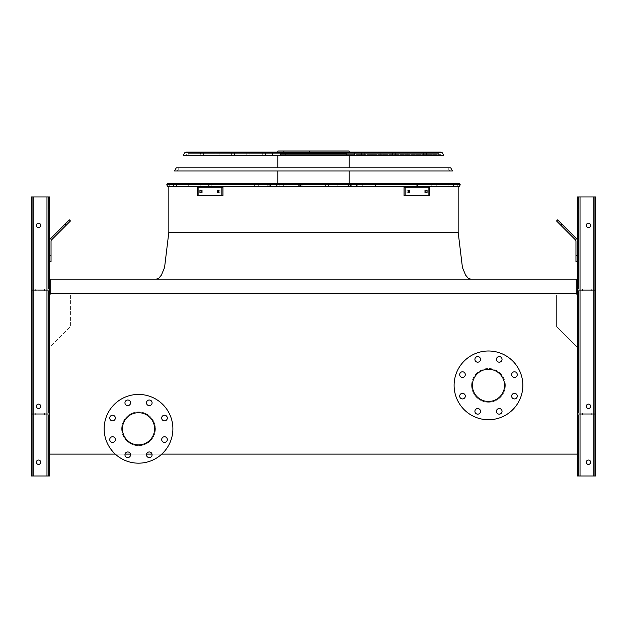 <?xml version="1.0" encoding="UTF-8"?>
<svg xmlns="http://www.w3.org/2000/svg" width="627" height="627" viewBox="0 0 627 627"><rect width="100%" height="100%" fill="white"/><g stroke="black" fill="none" stroke-linecap="round" stroke-linejoin="round"><path stroke-width="0.47" stroke-dasharray="3.13 2.35" d="M50.724 293.193L50.724 294.902L70.404 294.902L70.404 326.667L49.47 347.601L49.47 454.105L577.53 454.105L577.53 293.193L577.53 454.105L49.47 454.105L49.47 293.193L577.53 293.193L577.53 454.105L49.47 454.105L49.47 293.193L577.53 293.193L49.47 293.193L49.47 454.105L577.53 454.105L577.53 347.601L556.596 326.667L556.596 294.902L576.276 294.902L576.276 293.193M313.5 279.133L156.335 279.133L313.5 279.133M313.5 186.642L459.16 186.642L313.5 186.642M49.47 347.601L49.47 454.105L577.53 454.105L577.53 347.601L556.596 326.667L556.596 294.902L576.276 294.902L576.276 279.133L50.724 279.133L50.724 294.902L70.404 294.902L70.404 326.667L49.47 347.601M138.52 411.923A16.874 16.874 0 0 1 153.137 437.231A16.874 16.874 0 0 1 123.911 437.231A16.874 16.874 0 0 1 138.52 411.923A16.874 16.874 0 0 1 153.137 437.231A16.874 16.874 0 0 1 123.911 437.231A16.874 16.874 0 0 1 138.52 411.923M115.266 454.105L125.032 454.105M130.494 454.105L146.553 454.105M152.016 454.105L161.782 454.105M505.346 385.362A16.874 16.874 0 0 0 488.48 368.496A16.874 16.874 0 0 0 471.606 385.362A16.874 16.874 0 0 0 488.48 402.236A16.874 16.874 0 0 0 505.346 385.362M471.606 385.362A16.874 16.874 0 0 1 496.913 370.753A16.874 16.874 0 0 1 496.913 399.979A16.874 16.874 0 0 1 471.606 385.362M472.382 385.362A16.09 16.09 0 0 1 488.48 369.272A16.09 16.09 0 0 1 504.57 385.362A16.09 16.09 0 0 1 488.48 401.46A16.09 16.09 0 0 1 472.382 385.362M454.105 385.362A34.367 34.367 0 0 1 505.66 355.603A34.367 34.367 0 0 1 505.66 415.129A34.367 34.367 0 0 1 454.105 385.362M459.685 374.601A2.814 2.814 0 0 1 462.499 371.795A2.814 2.814 0 0 1 465.305 374.601A2.814 2.814 0 0 1 462.499 377.415A2.814 2.814 0 0 1 459.685 374.601M459.685 396.131A2.814 2.814 0 0 1 462.499 393.317A2.814 2.814 0 0 1 465.305 396.131A2.814 2.814 0 0 1 462.499 398.937A2.814 2.814 0 0 1 459.685 396.131M474.905 411.343A2.814 2.814 0 0 1 477.711 408.538A2.814 2.814 0 0 1 480.525 411.343A2.814 2.814 0 0 1 477.711 414.157A2.814 2.814 0 0 1 474.905 411.343M496.427 411.343A2.814 2.814 0 0 1 499.241 408.538A2.814 2.814 0 0 1 502.047 411.343A2.814 2.814 0 0 1 499.241 414.157A2.814 2.814 0 0 1 496.427 411.343M511.648 396.131A2.814 2.814 0 0 1 514.453 393.317A2.814 2.814 0 0 1 517.267 396.131A2.814 2.814 0 0 1 514.453 398.937A2.814 2.814 0 0 1 511.648 396.131M511.648 374.601A2.814 2.814 0 0 1 514.453 371.795A2.814 2.814 0 0 1 517.267 374.601A2.814 2.814 0 0 1 514.453 377.415A2.814 2.814 0 0 1 511.648 374.601M496.427 359.389A2.814 2.814 0 0 1 499.241 356.575A2.814 2.814 0 0 1 502.047 359.389A2.814 2.814 0 0 1 499.241 362.194A2.814 2.814 0 0 1 496.427 359.389M474.905 359.389A2.814 2.814 0 0 1 477.711 356.575A2.814 2.814 0 0 1 480.525 359.389A2.814 2.814 0 0 1 477.711 362.194A2.814 2.814 0 0 1 474.905 359.389M138.52 412.707A16.09 16.09 0 0 1 152.463 436.847A16.09 16.09 0 0 1 124.585 436.847A16.09 16.09 0 0 1 138.52 412.707M138.52 394.43A34.367 34.367 0 0 1 168.287 445.985A34.367 34.367 0 0 1 108.761 445.985A34.367 34.367 0 0 1 138.52 394.43M112.546 420.85A2.814 2.814 0 0 0 115.352 418.037A2.814 2.814 0 0 0 112.546 415.223A2.814 2.814 0 0 0 109.733 418.037A2.814 2.814 0 0 0 112.546 420.85M112.546 442.372A2.814 2.814 0 0 0 115.352 439.558A2.814 2.814 0 0 0 112.546 436.745A2.814 2.814 0 0 0 109.733 439.558A2.814 2.814 0 0 0 112.546 442.372M127.759 457.592A2.814 2.814 0 0 0 130.573 454.779A2.814 2.814 0 0 0 127.759 451.965A2.814 2.814 0 0 0 124.953 454.779A2.814 2.814 0 0 0 127.759 457.592M149.289 457.592A2.814 2.814 0 0 0 152.095 454.779A2.814 2.814 0 0 0 149.289 451.965A2.814 2.814 0 0 0 146.475 454.779A2.814 2.814 0 0 0 149.289 457.592M164.501 442.372A2.814 2.814 0 0 0 167.315 439.558A2.814 2.814 0 0 0 164.501 436.745A2.814 2.814 0 0 0 161.695 439.558A2.814 2.814 0 0 0 164.501 442.372M164.501 420.85A2.814 2.814 0 0 0 167.315 418.037A2.814 2.814 0 0 0 164.501 415.223A2.814 2.814 0 0 0 161.695 418.037A2.814 2.814 0 0 0 164.501 420.85M149.289 405.63A2.814 2.814 0 0 0 152.095 402.816A2.814 2.814 0 0 0 149.289 400.002A2.814 2.814 0 0 0 146.475 402.816A2.814 2.814 0 0 0 149.289 405.63M127.759 405.63A2.814 2.814 0 0 0 130.573 402.816A2.814 2.814 0 0 0 127.759 400.002A2.814 2.814 0 0 0 124.953 402.816A2.814 2.814 0 0 0 127.759 405.63M49.47 206.33L49.47 203.203L49.47 206.33M33.85 475.979L49.47 475.979L49.47 196.956L49.47 475.979L49.47 196.956L49.47 475.979L46.97 475.979L49.47 475.979L49.47 196.956L31.35 196.956L49.47 196.956L31.35 196.956L32.291 196.956L31.35 196.956L31.35 475.979L31.35 196.956L31.35 475.979L32.291 475.979L32.291 414.737L48.538 414.737L32.291 414.737L32.291 290.693L48.538 290.693L32.291 290.693L32.291 196.956L48.538 196.956L32.291 196.956L32.291 290.693L48.538 290.693L32.291 290.693L32.291 289.125L48.538 289.125L48.538 196.956L46.97 196.956L49.47 196.956L33.85 196.956L48.538 196.956L48.538 289.125L32.291 289.125L32.291 196.956L32.291 290.693L48.538 290.693L32.291 290.693L32.291 289.125L48.538 289.125L48.538 196.956L48.538 289.125L32.291 289.125L32.291 413.177L48.538 413.177L48.538 290.693L48.538 413.177L32.291 413.177L32.291 290.693L32.291 413.177L32.291 290.693L32.291 413.177L48.538 413.177L48.538 290.693L48.538 413.177L32.291 413.177L32.291 290.693L32.291 413.177L32.291 290.693L32.291 413.177L48.538 413.177L48.538 290.693L48.538 413.177L32.291 413.177L32.291 290.693L32.291 414.737L48.538 414.737L32.291 414.737L32.291 413.177L32.291 414.737L48.538 414.737L32.291 414.737L32.291 413.177L32.291 475.979L33.85 475.979L32.291 475.979L32.291 414.737L32.291 475.979L31.35 475.979L31.35 196.956L31.35 475.979L46.97 475.979L31.35 475.979L31.35 196.956L31.35 475.979L32.291 475.979L32.291 414.737L32.291 475.979L33.85 475.979L32.291 475.979L32.291 414.737L32.291 475.979L31.35 475.979L31.35 196.956L31.35 475.979L48.538 475.979L48.538 414.737L48.538 475.979L31.35 475.979L31.35 196.956L31.35 475.979L32.291 475.979L32.291 414.737L32.291 475.979L46.97 475.979L32.291 475.979L32.291 414.737L32.291 475.979L31.35 475.979L48.538 475.979L48.538 414.737L48.538 475.979L33.85 475.979L49.47 475.979L33.85 475.979L33.85 196.956L33.85 289.125L48.538 289.125L48.538 196.956L48.538 289.125L32.291 289.125L33.85 289.125L33.85 196.956L33.85 475.979L33.85 196.956M49.47 454.105L49.47 293.193M49.47 462.851L49.47 465.979L49.47 462.851M49.47 261.631L51.038 261.631L51.038 255.385L51.038 261.631L49.47 261.631L49.47 255.385L49.47 261.631L51.038 261.631L51.038 241.05A1.56 1.56 0 0 1 51.492 239.953L70.459 220.978L69.354 219.873L50.387 238.848A3.127 3.127 0 0 0 49.47 241.05L49.47 261.631L49.47 255.385L51.038 255.385L49.47 255.385L49.47 261.631L51.038 261.631L49.47 261.631L49.47 255.385L51.038 255.385L51.038 241.05A1.56 1.56 0 0 1 51.492 239.953L70.459 220.978L66.047 225.399L64.942 224.294L66.047 225.399L70.459 220.978L69.354 219.873L70.459 220.978L66.047 225.399L64.942 224.294L50.387 238.848A3.127 3.127 0 0 0 49.47 241.05L49.47 255.385L49.47 241.05L49.47 255.385L51.038 255.385L51.038 241.05A1.56 1.56 0 0 1 51.492 239.953L66.047 225.399L64.942 224.294L58.53 230.705L64.714 224.513L58.53 230.705L64.714 224.513L65.819 225.618L59.636 231.81L65.819 225.618L59.636 231.81L65.819 225.618L59.636 231.81L65.819 225.618L64.714 224.513L58.53 230.705L64.714 224.513L58.53 230.705L59.636 231.81M48.538 462.851L48.538 465.979L48.538 462.851M48.538 206.33L48.538 203.203L48.538 206.33M36.35 406.304A2.187 2.187 0 0 1 39.626 404.407A2.187 2.187 0 0 1 39.626 408.193A2.187 2.187 0 0 1 36.35 406.304A2.187 2.187 0 0 0 38.537 408.49A2.187 2.187 0 0 0 40.724 406.304A2.187 2.187 0 0 0 37.44 404.407A2.187 2.187 0 0 0 37.44 408.193A2.187 2.187 0 0 0 40.724 406.304A2.187 2.187 0 0 0 38.537 404.109A2.187 2.187 0 0 0 36.35 406.304A2.187 2.187 0 0 1 39.626 404.407A2.187 2.187 0 0 1 39.626 408.193A2.187 2.187 0 0 1 36.35 406.304A2.187 2.187 0 0 0 38.537 408.49A2.187 2.187 0 0 0 40.724 406.304A2.187 2.187 0 0 0 37.44 404.407A2.187 2.187 0 0 0 37.44 408.193A2.187 2.187 0 0 0 40.724 406.304A2.187 2.187 0 0 0 38.537 404.109A2.187 2.187 0 0 0 36.35 406.304A2.187 2.187 0 0 0 39.626 408.193A2.187 2.187 0 0 0 39.626 404.407A2.187 2.187 0 0 0 36.35 406.304A2.187 2.187 0 0 1 39.626 404.407A2.187 2.187 0 0 1 39.626 408.193A2.187 2.187 0 0 1 36.35 406.304A2.187 2.187 0 0 0 38.537 408.49A2.187 2.187 0 0 0 40.724 406.304A2.187 2.187 0 0 0 37.44 404.407A2.187 2.187 0 0 0 37.44 408.193A2.187 2.187 0 0 0 40.724 406.304A2.187 2.187 0 0 0 38.537 404.109A2.187 2.187 0 0 0 36.35 406.304A2.187 2.187 0 0 0 39.626 408.193A2.187 2.187 0 0 0 39.626 404.407A2.187 2.187 0 0 0 36.35 406.304M36.35 462.232A2.187 2.187 0 0 1 39.626 460.336A2.187 2.187 0 0 1 39.626 464.121A2.187 2.187 0 0 1 36.35 462.232A2.187 2.187 0 0 0 38.537 464.419A2.187 2.187 0 0 0 40.724 462.232A2.187 2.187 0 0 0 37.44 460.336A2.187 2.187 0 0 0 37.44 464.121A2.187 2.187 0 0 0 40.724 462.232A2.187 2.187 0 0 0 38.537 460.046A2.187 2.187 0 0 0 36.35 462.232A2.187 2.187 0 0 1 39.626 460.336A2.187 2.187 0 0 1 39.626 464.121A2.187 2.187 0 0 1 36.35 462.232A2.187 2.187 0 0 0 38.537 464.419A2.187 2.187 0 0 0 40.724 462.232A2.187 2.187 0 0 0 37.44 460.336A2.187 2.187 0 0 0 37.44 464.121A2.187 2.187 0 0 0 40.724 462.232A2.187 2.187 0 0 0 38.537 460.046A2.187 2.187 0 0 0 36.35 462.232A2.187 2.187 0 0 0 39.626 464.121A2.187 2.187 0 0 0 39.626 460.336A2.187 2.187 0 0 0 36.35 462.232A2.187 2.187 0 0 1 39.626 460.336A2.187 2.187 0 0 1 39.626 464.121A2.187 2.187 0 0 1 36.35 462.232A2.187 2.187 0 0 0 38.537 464.419A2.187 2.187 0 0 0 40.724 462.232A2.187 2.187 0 0 0 37.44 460.336A2.187 2.187 0 0 0 37.44 464.121A2.187 2.187 0 0 0 40.724 462.232A2.187 2.187 0 0 0 38.537 460.046A2.187 2.187 0 0 0 36.35 462.232A2.187 2.187 0 0 0 39.626 464.121A2.187 2.187 0 0 0 39.626 460.336A2.187 2.187 0 0 0 36.35 462.232M36.35 225.383A2.187 2.187 0 0 0 38.537 227.577A2.187 2.187 0 0 0 40.724 225.383A2.187 2.187 0 0 0 38.537 223.196A2.187 2.187 0 0 0 36.35 225.383A2.187 2.187 0 0 1 39.626 223.494A2.187 2.187 0 0 1 39.626 227.28A2.187 2.187 0 0 1 36.35 225.383A2.187 2.187 0 0 0 38.537 227.577A2.187 2.187 0 0 0 40.724 225.383A2.187 2.187 0 0 0 37.44 223.494A2.187 2.187 0 0 0 37.44 227.28A2.187 2.187 0 0 0 40.724 225.383A2.187 2.187 0 0 0 38.537 223.196A2.187 2.187 0 0 0 36.35 225.383A2.187 2.187 0 0 0 39.626 227.28A2.187 2.187 0 0 0 39.626 223.494A2.187 2.187 0 0 0 36.35 225.383A2.187 2.187 0 0 1 39.626 223.494A2.187 2.187 0 0 1 39.626 227.28A2.187 2.187 0 0 1 36.35 225.383A2.187 2.187 0 0 0 38.537 227.577A2.187 2.187 0 0 0 40.724 225.383A2.187 2.187 0 0 0 37.44 223.494A2.187 2.187 0 0 0 37.44 227.28A2.187 2.187 0 0 0 40.724 225.383A2.187 2.187 0 0 0 38.537 223.196A2.187 2.187 0 0 0 36.35 225.383A2.187 2.187 0 0 0 39.626 227.28A2.187 2.187 0 0 0 39.626 223.494A2.187 2.187 0 0 0 36.35 225.383A2.187 2.187 0 0 1 39.626 223.494A2.187 2.187 0 0 1 39.626 227.28A2.187 2.187 0 0 1 36.35 225.383M40.097 414.737L44.47 414.737L40.097 414.737M40.097 413.177L44.47 413.177L40.097 413.177M40.097 289.125L44.47 289.125L40.097 289.125M40.097 290.693L44.47 290.693L40.097 290.693M578.462 475.979L578.462 414.737L594.709 414.737L578.462 414.737L578.462 475.979L594.709 475.979L594.709 290.693L578.462 290.693L594.709 290.693L594.709 196.956L595.65 196.956L577.53 196.956L595.65 196.956L577.53 196.956L595.65 196.956L577.53 196.956L577.53 475.979L577.53 196.956L577.53 475.979L580.03 475.979L578.462 475.979L578.462 414.737L578.462 475.979L580.03 475.979L577.53 475.979L577.53 196.956L577.53 475.979L593.15 475.979L578.462 475.979L578.462 414.737L578.462 475.979L593.15 475.979L577.53 475.979L594.709 475.979L594.709 290.693L578.462 290.693L594.709 290.693L594.709 289.125L594.709 290.693L578.462 290.693L594.709 290.693L594.709 196.956L593.15 196.956L594.709 196.956L594.709 289.125L578.462 289.125L578.462 196.956L593.15 196.956L578.462 196.956L578.462 289.125L594.709 289.125L594.709 196.956L594.709 413.177L578.462 413.177L578.462 290.693L578.462 413.177L594.709 413.177L594.709 290.693L594.709 413.177L594.709 290.693L594.709 413.177L578.462 413.177L578.462 290.693L578.462 413.177L594.709 413.177L594.709 290.693L594.709 413.177L594.709 290.693L594.709 413.177L578.462 413.177L578.462 290.693L578.462 413.177L594.709 413.177L594.709 196.956L594.709 289.125L578.462 289.125L578.462 196.956L578.462 289.125L594.709 289.125L594.709 196.956L594.709 289.125L594.709 196.956L594.709 289.125L578.462 289.125L578.462 196.956L578.462 289.125L594.709 289.125L594.709 196.956L595.65 196.956L595.65 475.979L578.462 475.979M578.462 462.851L578.462 465.979L578.462 462.851M577.53 241.05L577.53 255.385L577.53 241.05A3.127 3.127 0 0 0 576.613 238.848L557.646 219.873L556.541 220.978L575.508 239.953A1.56 1.56 0 0 1 575.962 241.05L575.962 261.631L577.53 261.631L577.53 241.05A3.127 3.127 0 0 0 576.613 238.848L557.646 219.873L562.058 224.294L560.953 225.399L562.058 224.294L557.646 219.873L556.541 220.978L557.646 219.873L562.058 224.294L560.953 225.399L575.508 239.953A1.56 1.56 0 0 1 575.962 241.05L575.962 261.631L577.53 261.631L575.962 261.631L575.962 255.385L577.53 255.385L575.962 255.385L575.962 261.631L577.53 261.631L577.53 241.05A3.127 3.127 0 0 0 576.613 238.848L562.058 224.294L560.953 225.399L575.508 239.953A1.56 1.56 0 0 1 575.962 241.05L575.962 255.385L577.53 255.385L577.53 261.631L575.962 261.631L575.962 255.385L577.53 255.385L577.53 241.05A3.127 3.127 0 0 0 576.613 238.848L562.058 224.294L576.613 238.848A3.127 3.127 0 0 1 577.53 241.05L577.53 261.631M577.53 206.33L577.53 203.203L577.53 206.33M577.53 454.105L577.53 293.193M577.53 462.851L577.53 465.979L577.53 462.851M578.462 206.33L578.462 203.203L578.462 206.33M590.65 406.304A2.187 2.187 0 0 0 587.374 404.407A2.187 2.187 0 0 0 587.374 408.193A2.187 2.187 0 0 0 590.65 406.304A2.187 2.187 0 0 1 588.463 408.49A2.187 2.187 0 0 1 586.276 406.304A2.187 2.187 0 0 1 588.463 404.109A2.187 2.187 0 0 1 590.65 406.304A2.187 2.187 0 0 0 587.374 404.407A2.187 2.187 0 0 0 587.374 408.193A2.187 2.187 0 0 0 590.65 406.304A2.187 2.187 0 0 0 587.374 404.407A2.187 2.187 0 0 0 587.374 408.193A2.187 2.187 0 0 0 590.65 406.304A2.187 2.187 0 0 1 588.463 408.49A2.187 2.187 0 0 1 586.276 406.304A2.187 2.187 0 0 1 588.463 404.109A2.187 2.187 0 0 1 590.65 406.304A2.187 2.187 0 0 0 587.374 404.407A2.187 2.187 0 0 0 587.374 408.193A2.187 2.187 0 0 0 590.65 406.304A2.187 2.187 0 0 0 587.374 404.407A2.187 2.187 0 0 0 587.374 408.193A2.187 2.187 0 0 0 590.65 406.304A2.187 2.187 0 0 0 587.374 404.407A2.187 2.187 0 0 0 587.374 408.193A2.187 2.187 0 0 0 590.65 406.304A2.187 2.187 0 0 1 588.463 408.49A2.187 2.187 0 0 1 586.276 406.304A2.187 2.187 0 0 1 588.463 404.109A2.187 2.187 0 0 1 590.65 406.304A2.187 2.187 0 0 0 587.374 404.407A2.187 2.187 0 0 0 587.374 408.193A2.187 2.187 0 0 0 590.65 406.304A2.187 2.187 0 0 0 587.374 404.407A2.187 2.187 0 0 0 587.374 408.193A2.187 2.187 0 0 0 590.65 406.304M590.65 462.232A2.187 2.187 0 0 0 587.374 460.336A2.187 2.187 0 0 0 587.374 464.121A2.187 2.187 0 0 0 590.65 462.232A2.187 2.187 0 0 1 588.463 464.419A2.187 2.187 0 0 1 586.276 462.232A2.187 2.187 0 0 1 588.463 460.046A2.187 2.187 0 0 1 590.65 462.232A2.187 2.187 0 0 0 587.374 460.336A2.187 2.187 0 0 0 587.374 464.121A2.187 2.187 0 0 0 590.65 462.232A2.187 2.187 0 0 0 587.374 460.336A2.187 2.187 0 0 0 587.374 464.121A2.187 2.187 0 0 0 590.65 462.232A2.187 2.187 0 0 1 588.463 464.419A2.187 2.187 0 0 1 586.276 462.232A2.187 2.187 0 0 1 588.463 460.046A2.187 2.187 0 0 1 590.65 462.232A2.187 2.187 0 0 0 587.374 460.336A2.187 2.187 0 0 0 587.374 464.121A2.187 2.187 0 0 0 590.65 462.232A2.187 2.187 0 0 0 587.374 460.336A2.187 2.187 0 0 0 587.374 464.121A2.187 2.187 0 0 0 590.65 462.232A2.187 2.187 0 0 0 587.374 460.336A2.187 2.187 0 0 0 587.374 464.121A2.187 2.187 0 0 0 590.65 462.232A2.187 2.187 0 0 1 588.463 464.419A2.187 2.187 0 0 1 586.276 462.232A2.187 2.187 0 0 1 588.463 460.046A2.187 2.187 0 0 1 590.65 462.232A2.187 2.187 0 0 0 587.374 460.336A2.187 2.187 0 0 0 587.374 464.121A2.187 2.187 0 0 0 590.65 462.232A2.187 2.187 0 0 0 587.374 460.336A2.187 2.187 0 0 0 587.374 464.121A2.187 2.187 0 0 0 590.65 462.232M580.03 475.979L595.65 475.979L595.65 196.956L595.65 475.979L595.65 196.956L595.65 475.979L594.709 475.979L594.709 414.737L594.709 475.979L594.709 414.737L594.709 475.979L594.709 414.737L594.709 475.979L593.15 475.979L595.65 475.979L593.15 475.979L595.65 475.979L595.65 196.956L595.65 475.979L594.709 475.979L594.709 414.737L593.15 414.737L594.709 414.737L594.709 413.177L594.709 414.737L580.03 414.737L594.709 414.737L594.709 413.177L594.709 475.979L595.65 475.979L595.65 196.956L595.65 475.979L580.03 475.979L594.709 475.979L594.709 414.737L594.709 475.979L580.03 475.979L580.03 196.956M590.65 225.383A2.187 2.187 0 0 0 587.374 223.494A2.187 2.187 0 0 0 587.374 227.28A2.187 2.187 0 0 0 590.65 225.383A2.187 2.187 0 0 0 587.374 223.494A2.187 2.187 0 0 0 587.374 227.28A2.187 2.187 0 0 0 590.65 225.383A2.187 2.187 0 0 1 588.463 227.577A2.187 2.187 0 0 1 586.276 225.383A2.187 2.187 0 0 1 588.463 223.196A2.187 2.187 0 0 1 590.65 225.383A2.187 2.187 0 0 0 587.374 223.494A2.187 2.187 0 0 0 587.374 227.28A2.187 2.187 0 0 0 590.65 225.383A2.187 2.187 0 0 0 587.374 223.494A2.187 2.187 0 0 0 587.374 227.28A2.187 2.187 0 0 0 590.65 225.383A2.187 2.187 0 0 0 587.374 223.494A2.187 2.187 0 0 0 587.374 227.28A2.187 2.187 0 0 0 590.65 225.383A2.187 2.187 0 0 1 588.463 227.577A2.187 2.187 0 0 1 586.276 225.383A2.187 2.187 0 0 1 588.463 223.196A2.187 2.187 0 0 1 590.65 225.383A2.187 2.187 0 0 0 587.374 223.494A2.187 2.187 0 0 0 587.374 227.28A2.187 2.187 0 0 0 590.65 225.383A2.187 2.187 0 0 0 587.374 223.494A2.187 2.187 0 0 0 587.374 227.28A2.187 2.187 0 0 0 590.65 225.383A2.187 2.187 0 0 0 587.374 223.494A2.187 2.187 0 0 0 587.374 227.28A2.187 2.187 0 0 0 590.65 225.383A2.187 2.187 0 0 1 588.463 227.577A2.187 2.187 0 0 1 586.276 225.383A2.187 2.187 0 0 1 588.463 223.196A2.187 2.187 0 0 1 590.65 225.383M586.903 414.737L582.53 414.737L586.903 414.737M586.903 413.177L582.53 413.177L586.903 413.177M586.903 289.125L582.53 289.125L586.903 289.125M586.903 290.693L582.53 290.693L586.903 290.693M568.47 230.705L562.286 224.513L568.47 230.705L567.364 231.81L561.181 225.618L567.364 231.81L561.181 225.618L567.364 231.81L561.181 225.618L567.364 231.81L568.47 230.705L562.286 224.513L568.47 230.705L562.286 224.513L568.47 230.705L567.364 231.81M556.541 220.978L560.953 225.399L556.541 220.978L557.646 219.873L556.541 220.978L575.508 239.953L556.541 220.978M58.53 230.705L69.354 219.873L64.942 224.294L69.354 219.873L70.459 220.978L69.354 219.873L50.387 238.848A3.127 3.127 0 0 0 49.47 241.05L49.47 255.385L49.47 241.05A3.127 3.127 0 0 1 50.387 238.848A3.127 3.127 0 0 0 49.47 241.05M595.65 475.979L595.65 196.956L595.65 475.979M575.962 241.05L575.962 255.385L575.962 241.05M577.53 255.385L575.962 255.385M560.953 225.399L562.058 224.294M48.538 475.979L48.538 414.737L48.538 475.979M40.724 225.383A2.187 2.187 0 0 0 37.44 223.494A2.187 2.187 0 0 0 37.44 227.28A2.187 2.187 0 0 0 40.724 225.383M32.291 289.125L32.291 196.956L32.291 289.125M51.038 241.05L51.038 261.631L51.038 241.05A1.56 1.56 0 0 1 51.492 239.953L66.047 225.399L51.492 239.953M51.038 255.385L49.47 255.385M64.942 224.294L66.047 225.399M64.714 224.513L65.819 225.618M459.536 183.515L167.464 183.515L459.536 183.515L167.464 183.515L459.536 183.515L167.464 183.515L459.536 183.515L167.464 183.515L166.751 184.777L460.249 184.777L166.751 184.777L460.249 184.777L166.751 184.777L460.249 184.777L166.751 184.777L460.249 184.777L459.536 183.515M313.5 154.618L440.46 154.618L313.5 154.618M441.189 152.118L185.811 152.118L441.189 152.118L185.811 152.118L441.189 152.118L185.811 152.118L441.189 152.118L186.956 152.118L426.485 152.118L200.515 152.118L200.515 154.618L200.515 152.118M300.584 186.642L327.482 186.642L329.042 185.083L327.482 183.515L284.932 183.515L350.031 183.515L284.932 183.515L350.031 183.515L284.932 183.515L350.031 183.515L284.932 183.515L327.482 183.515L329.042 185.083L327.482 183.515L329.042 185.083L327.482 186.642L329.042 185.083L327.482 186.642L350.031 186.642L284.932 186.642L350.031 186.642L299.777 186.642L298.562 184.738L298.562 185.42L299.777 183.515L298.562 184.738L298.562 185.42L299.777 183.515L298.562 184.738L299.777 186.642L303.131 186.642L284.932 186.642L346.417 186.642A1.56 1.505 90 0 0 347.922 185.083A1.56 1.505 90 0 0 346.417 183.515A1.56 1.505 90 0 1 347.922 185.083A1.56 1.505 90 0 0 346.417 183.515A1.56 1.505 90 0 1 347.922 185.083A1.56 1.505 90 0 1 346.417 186.642A1.56 1.505 90 0 0 347.922 185.083A1.56 1.505 90 0 1 346.417 186.642L337.788 186.642L337.788 183.515L337.788 186.642L338.063 185.083L337.788 186.642L286.194 186.642L286.194 183.515L286.194 186.642L285.888 185.083L286.194 186.642L285.16 186.642A1.56 1.34 -90 0 1 285.16 183.515A1.56 1.34 -90 0 0 283.827 185.083A1.56 1.34 -90 0 1 285.16 183.515A1.56 1.34 -90 0 0 285.16 186.642A1.56 1.34 -90 0 1 283.827 185.083A1.56 1.34 -90 0 0 285.16 186.642L303.131 186.642L299.777 186.642L298.601 185.083L299.777 186.642L300.584 186.642L300.584 183.515L300.584 186.642M349.263 186.642L357.241 186.642L357.241 183.515L452.075 183.515L348.98 183.515L452.075 183.515L348.98 183.515L452.075 183.515L348.98 183.515L452.075 183.515L348.98 183.515L357.241 183.515L357.241 186.642L357.241 183.515L357.241 186.642L357.241 183.515L357.241 186.642L357.241 183.515L357.241 186.642L447.2 186.642L348.98 186.642L452.075 186.642L348.98 186.642L350.391 185.083L348.98 183.515L348.973 186.634L452.075 186.642L348.98 186.642L350.391 185.083L348.98 183.515L348.973 186.634L447.2 186.642A1.56 0.87 -90 0 0 448.07 185.083A1.56 0.87 -90 0 0 447.2 183.515A1.56 0.87 -90 0 1 448.07 185.083A1.56 0.87 -90 0 0 447.2 183.515A1.56 0.87 -90 0 1 448.07 185.083A1.56 0.87 -90 0 1 447.2 186.642A1.56 0.87 -90 0 0 448.07 185.083A1.56 0.87 -90 0 1 447.2 186.642L451.965 186.642A1.56 1.544 90 0 0 453.509 185.083A1.56 1.544 90 0 0 451.965 183.515A1.56 1.544 90 0 1 453.509 185.083A1.56 1.544 90 0 0 451.965 183.515A1.56 1.544 90 0 1 453.509 185.083A1.56 1.544 90 0 1 451.965 186.642A1.56 1.544 90 0 0 453.509 185.083A1.56 1.544 90 0 1 451.965 186.642L435.483 186.642A1.56 1.364 90 0 0 435.483 183.515A1.56 1.364 90 0 1 436.847 185.083A1.56 1.364 90 0 0 435.483 183.515A1.56 1.364 90 0 1 435.483 186.642A1.56 1.364 90 0 0 436.847 185.083A1.56 1.364 90 0 1 435.483 186.642L432.936 186.642A1.56 1.183 90 0 1 432.936 183.515A1.56 1.183 90 0 0 431.752 185.083A1.56 1.183 90 0 1 432.936 183.515A1.56 1.183 90 0 0 432.936 186.642A1.56 1.183 90 0 1 431.752 185.083A1.56 1.183 90 0 0 432.936 186.642L348.98 186.642L350.391 185.083L348.98 183.515L348.973 186.634L350.391 185.083L348.98 183.515L349.263 186.642M348.51 186.642L326.557 186.642L324.958 185.083L326.557 183.515L416.61 183.515L326.338 183.515L416.61 183.515L326.338 183.515L416.61 183.515L326.338 183.515L416.61 183.515L326.557 183.515L324.958 185.083L326.557 183.515L324.958 185.083L326.338 186.642L416.61 186.642L326.338 186.642L349.153 186.642L351.198 185.083L349.153 183.515L351.198 185.083L349.153 183.515L351.198 185.083L349.153 186.642L416.61 186.642L363.213 186.642A1.56 0.972 -90 0 1 362.241 185.083A1.56 0.972 -90 0 1 363.213 183.515A1.56 0.972 -90 0 0 362.241 185.083A1.56 0.972 -90 0 1 363.213 183.515A1.56 0.972 -90 0 0 362.241 185.083A1.56 0.972 -90 0 0 363.213 186.642A1.56 0.972 -90 0 1 362.241 185.083A1.56 0.972 -90 0 0 363.213 186.642L374.789 186.642A1.56 0.682 -90 0 0 375.471 185.083A1.56 0.682 -90 0 0 374.789 183.515A1.56 0.682 -90 0 1 375.471 185.083A1.56 0.682 -90 0 0 374.789 183.515A1.56 0.682 -90 0 1 375.471 185.083A1.56 0.682 -90 0 1 374.789 186.642A1.56 0.682 -90 0 0 375.471 185.083A1.56 0.682 -90 0 1 374.789 186.642L416.195 186.642A1.56 1.144 -90 0 0 417.347 185.083A1.56 1.144 -90 0 0 416.195 183.515A1.56 1.144 -90 0 1 417.347 185.083A1.56 1.144 -90 0 0 416.195 183.515A1.56 1.144 -90 0 1 417.347 185.083A1.56 1.144 -90 0 1 416.195 186.642A1.56 1.144 -90 0 0 417.347 185.083A1.56 1.144 -90 0 1 416.195 186.642L415.654 186.642A1.56 0.603 90 0 0 416.257 185.083A1.56 0.603 90 0 0 415.654 183.515A1.56 0.603 90 0 1 416.257 185.083A1.56 0.603 90 0 0 415.654 183.515A1.56 0.603 90 0 1 416.257 185.083A1.56 0.603 90 0 1 415.654 186.642A1.56 0.603 90 0 0 416.257 185.083A1.56 0.603 90 0 1 415.654 186.642L349.153 186.642L351.198 185.083L348.51 186.642L348.51 183.515L348.51 186.642M299.377 186.642L277.824 186.642L276.891 185.083L277.824 183.515L209.841 183.515L300.051 183.515L209.841 183.515L300.051 183.515L209.841 183.515L300.051 183.515L209.841 183.515L300.051 183.515L277.824 183.515L276.891 185.083L277.824 183.515L276.891 185.083L277.824 186.642L276.891 185.083L277.824 186.642L210.523 186.642L300.051 186.642L209.841 186.642L300.051 186.642L300.051 183.515L300.051 186.642L210.523 186.642A1.56 1.466 90 0 1 209.057 185.083A1.56 1.466 90 0 1 210.523 183.515A1.56 1.466 90 0 0 209.057 185.083A1.56 1.466 90 0 1 210.523 183.515A1.56 1.466 90 0 0 209.057 185.083A1.56 1.466 90 0 0 210.523 186.642A1.56 1.466 90 0 1 209.057 185.083A1.56 1.466 90 0 0 210.523 186.642L212.914 186.642A1.56 1.121 -90 0 1 211.785 185.083A1.56 1.121 -90 0 1 212.914 183.515A1.56 1.121 -90 0 0 211.785 185.083A1.56 1.121 -90 0 1 212.914 183.515A1.56 1.121 -90 0 0 211.785 185.083A1.56 1.121 -90 0 0 212.914 186.642A1.56 1.121 -90 0 1 211.785 185.083A1.56 1.121 -90 0 0 212.914 186.642L254.985 186.642A1.56 0.651 -90 0 1 254.335 185.083A1.56 0.651 -90 0 1 254.985 183.515A1.56 0.651 -90 0 0 254.335 185.083A1.56 0.651 -90 0 1 254.985 183.515A1.56 0.651 -90 0 0 254.335 185.083A1.56 0.651 -90 0 0 254.985 186.642A1.56 0.651 -90 0 1 254.335 185.083A1.56 0.651 -90 0 0 254.985 186.642L257.195 186.642A1.56 1.56 -90 0 0 258.755 185.083A1.56 1.56 -90 0 0 257.195 183.515A1.56 1.56 -90 0 1 258.755 185.083A1.56 1.56 -90 0 0 257.195 183.515A1.56 1.56 -90 0 1 258.755 185.083A1.56 1.56 -90 0 1 257.195 186.642A1.56 1.56 -90 0 0 258.755 185.083A1.56 1.56 -90 0 1 257.195 186.642L300.051 186.642L300.435 186.258L300.051 186.642L299.91 185.083L300.051 186.642L299.377 186.642L299.377 183.515L299.377 186.642M269.759 186.642L278.396 186.642L279.415 185.083L278.396 183.515L174.627 183.515L278.396 183.515L174.627 183.515L278.396 183.515L174.627 183.515L278.396 183.515L174.627 183.515L278.396 183.515L279.415 185.083L278.396 183.515L279.415 185.083L278.396 186.642L279.415 185.083L278.396 186.642L174.627 186.642L278.396 186.642L269.539 186.642L267.4 185.083L269.539 183.515L267.4 185.083L269.539 183.515L267.4 185.083L269.539 186.642L174.627 186.642L278.396 186.642L174.627 186.642L200.146 186.642L200.146 183.515L200.146 186.642L200.209 185.083L200.146 186.642L190.044 186.642A1.56 1.379 90 0 1 190.044 183.515A1.56 1.379 90 0 0 188.664 185.083A1.56 1.379 90 0 1 190.044 183.515A1.56 1.379 90 0 0 190.044 186.642A1.56 1.379 90 0 1 188.664 185.083A1.56 1.379 90 0 0 190.044 186.642L174.643 186.642A1.56 1.552 90 0 1 173.091 185.083A1.56 1.552 90 0 1 174.643 183.515A1.56 1.552 90 0 0 173.091 185.083A1.56 1.552 90 0 1 174.643 183.515A1.56 1.552 90 0 0 173.091 185.083A1.56 1.552 90 0 0 174.643 186.642A1.56 1.552 90 0 1 173.091 185.083A1.56 1.552 90 0 0 174.643 186.642L176.548 186.642L176.548 183.515L176.548 186.642L176.908 185.083L176.548 186.642L269.539 186.642L267.4 185.083L269.759 186.642L269.759 183.515L269.759 186.642M349.121 152.118L349.121 151.021L349.121 152.118L349.121 151.021L277.879 151.021L349.121 151.021L277.879 151.021L283.929 151.021L283.929 152.118L349.121 152.118L277.879 152.118L349.121 152.118L277.879 152.118L349.121 152.118L277.879 152.118L349.121 152.118L277.879 152.118L283.929 152.118L283.929 151.021L309.236 151.021L309.236 152.118L309.236 151.021L349.121 151.021L277.879 151.021L349.121 151.021L277.879 151.021L277.879 152.118M310.067 154.618L346.621 154.618L280.379 154.618L346.621 154.618L280.379 154.618L346.621 154.618L280.379 154.618L346.621 154.618L280.379 154.618L310.067 154.618L310.067 153.521L346.621 153.521L280.379 153.521L346.621 153.521L280.379 153.521L285.708 153.521L285.708 154.618L285.708 153.521L310.067 153.521L310.067 154.618L310.067 153.521L346.621 153.521L280.379 153.521L346.621 153.521L280.379 153.521L285.708 153.521L285.708 154.618L285.708 153.521L310.067 153.521L310.067 154.618M218.925 190.232L217.491 190.232L217.491 192.732L218.925 192.732L218.925 190.232L220.038 190.232L220.038 192.732L218.596 192.732L218.596 190.232L220.038 190.232L218.596 190.232L220.038 190.232L220.038 192.732L220.038 190.232L218.596 190.232L218.596 192.732L220.038 192.732L218.596 192.732L218.596 190.232L220.038 190.232L220.038 192.732L220.038 190.232L218.596 190.232L218.596 192.732L220.038 192.732L218.596 192.732L218.596 190.232L220.038 190.232L220.038 192.732L220.038 190.232L218.596 190.232L218.596 192.732L220.038 192.732L218.596 192.732L218.596 190.232L217.491 190.232L218.596 190.232L217.491 190.232L217.491 192.732L220.038 192.732L220.038 190.232L217.491 190.232L220.038 190.232L218.925 190.232L218.925 192.732L220.038 192.732L218.925 192.732L218.925 190.232L217.491 190.232L218.596 190.232L217.491 190.232L217.491 192.732L220.038 192.732L217.491 192.732L217.491 190.232L220.038 190.232L218.925 190.232L218.925 192.732L218.925 190.232L217.491 190.232L218.596 190.232L217.491 190.232L217.491 192.732L220.038 192.732L217.491 192.732L217.491 190.232L220.038 190.232L218.925 190.232L218.925 192.732L218.925 190.232M201.142 190.232L199.927 190.232L199.927 192.732L201.142 192.732L201.142 190.232L202.247 190.232L202.247 192.732L201.04 192.732L201.04 190.232L202.247 190.232L201.04 190.232L202.247 190.232L202.247 192.732L202.247 190.232L201.04 190.232L201.04 192.732L202.247 192.732L201.04 192.732L201.04 190.232L202.247 190.232L202.247 192.732L202.247 190.232L201.04 190.232L201.04 192.732L202.247 192.732L201.04 192.732L201.04 190.232L202.247 190.232L202.247 192.732L202.247 190.232L201.04 190.232L201.04 192.732L202.247 192.732L201.04 192.732L201.04 190.232L199.927 190.232L201.04 190.232L199.927 190.232L199.927 192.732L202.247 192.732L202.247 190.232L199.927 190.232L202.247 190.232L201.142 190.232L201.142 192.732L202.247 192.732L201.142 192.732L201.142 190.232L199.927 190.232L201.04 190.232L199.927 190.232L199.927 192.732L202.247 192.732L199.927 192.732L199.927 190.232L202.247 190.232L201.142 190.232L201.142 192.732L201.142 190.232L199.927 190.232L201.04 190.232L199.927 190.232L199.927 192.732L202.247 192.732L199.927 192.732L199.927 190.232L202.247 190.232L201.142 190.232L201.142 192.732L201.142 190.232M221.856 195.781L197.552 195.781L222.969 195.781L197.552 195.781L222.969 195.781L197.552 195.781L222.969 195.781L197.552 195.781L222.969 195.781L198.665 195.781L222.969 195.781L221.856 195.781L221.856 187.191L197.552 187.191L197.552 195.781L197.552 187.191L198.665 187.191L198.665 195.781L197.552 195.781L197.552 187.191L222.969 187.191L222.969 195.781L198.665 195.781L198.665 187.191L221.856 187.191L197.552 187.191L197.552 195.781L197.552 187.191L198.665 187.191L198.665 195.781L198.665 187.191L222.969 187.191L221.856 187.191L221.856 195.781L221.856 187.191L222.969 187.191L197.552 187.191L221.856 187.191L197.552 187.191L197.552 195.781L197.552 187.191L198.665 187.191L198.665 195.781L198.665 187.191L222.969 187.191L222.969 195.781L222.969 187.191L221.856 187.191L221.856 195.781L221.856 187.191L222.969 187.191L197.552 187.191L221.856 187.191L197.552 187.191L198.665 187.191L198.665 195.781L198.665 187.191L222.969 187.191L222.969 195.781L222.969 187.191L221.856 187.191L221.856 195.781L221.856 187.191L222.969 187.191L198.665 187.191L222.969 187.191L222.969 195.781L222.969 187.191L221.856 187.191M408.404 190.232L409.509 190.232L408.075 190.232L408.075 192.732L409.509 192.732L409.509 190.232L408.404 190.232L408.404 192.732L406.962 192.732L406.962 190.232L408.404 190.232L406.962 190.232L406.962 192.732L408.404 192.732L406.962 192.732L406.962 190.232L408.404 190.232L408.404 192.732L408.404 190.232L406.962 190.232L406.962 192.732L408.404 192.732L406.962 192.732L406.962 190.232L408.404 190.232L408.404 192.732L408.404 190.232L406.962 190.232L406.962 192.732L408.404 192.732L406.962 192.732L406.962 190.232L408.404 190.232L408.404 192.732L408.404 190.232L406.962 190.232L406.962 192.732L409.509 192.732L408.404 192.732L409.509 192.732L409.509 190.232L406.962 190.232L408.075 190.232L408.075 192.732L409.509 192.732L406.962 192.732L408.075 192.732L408.075 190.232L406.962 190.232L409.509 190.232L409.509 192.732L408.404 192.732L409.509 192.732L409.509 190.232L408.075 190.232L408.075 192.732L409.509 192.732L406.962 192.732L408.075 192.732L408.075 190.232L406.962 190.232L409.509 190.232L409.509 192.732L408.404 192.732L409.509 192.732L409.509 190.232L408.075 190.232L408.075 192.732L409.509 192.732L406.962 192.732L408.075 192.732L408.075 190.232L406.962 190.232L409.509 190.232L409.509 192.732L408.404 192.732M425.96 190.232L427.073 190.232L425.858 190.232L425.858 192.732L427.073 192.732L427.073 190.232L425.96 190.232L425.96 192.732L424.753 192.732L424.753 190.232L425.96 190.232L424.753 190.232L424.753 192.732L425.96 192.732L424.753 192.732L424.753 190.232L425.96 190.232L425.96 192.732L425.96 190.232L424.753 190.232L424.753 192.732L425.96 192.732L424.753 192.732L424.753 190.232L425.96 190.232L425.96 192.732L425.96 190.232L424.753 190.232L424.753 192.732L425.96 192.732L424.753 192.732L424.753 190.232L425.96 190.232L425.96 192.732L425.96 190.232L424.753 190.232L424.753 192.732L427.073 192.732L425.96 192.732L427.073 192.732L427.073 190.232L424.753 190.232L425.858 190.232L425.858 192.732L427.073 192.732L424.753 192.732L425.858 192.732L425.858 190.232L424.753 190.232L427.073 190.232L427.073 192.732L425.96 192.732L427.073 192.732L427.073 190.232L425.858 190.232L425.858 192.732L427.073 192.732L424.753 192.732L425.858 192.732L425.858 190.232L424.753 190.232L427.073 190.232L427.073 192.732L425.96 192.732L427.073 192.732L427.073 190.232L425.858 190.232L425.858 192.732L427.073 192.732L424.753 192.732L425.858 192.732L425.858 190.232L424.753 190.232L427.073 190.232L427.073 192.732L425.96 192.732M429.448 195.781L404.031 195.781L429.448 195.781L404.031 195.781L429.448 195.781L404.031 195.781L429.448 195.781L404.031 195.781L429.448 195.781L404.031 195.781L429.448 195.781L404.031 195.781L429.448 195.781L404.031 195.781L429.448 195.781L404.031 195.781L404.031 187.191L428.335 187.191L428.335 195.781L428.335 187.191L429.448 187.191L405.144 187.191L405.144 195.781L405.144 187.191L404.031 187.191L404.031 195.781L404.031 187.191L428.335 187.191L404.031 187.191L405.144 187.191L404.031 187.191L404.031 195.781L404.031 187.191L428.335 187.191L428.335 195.781L428.335 187.191L429.448 187.191L429.448 195.781L429.448 187.191L404.031 187.191L429.448 187.191L405.144 187.191L405.144 195.781L405.144 187.191L404.031 187.191L404.031 195.781L404.031 187.191L428.335 187.191L428.335 195.781L428.335 187.191L429.448 187.191L429.448 195.781L429.448 187.191L404.031 187.191L429.448 187.191L405.144 187.191L405.144 195.781L405.144 187.191L404.031 187.191L428.335 187.191L428.335 195.781L428.335 187.191L429.448 187.191L429.448 195.781L429.448 187.191L405.144 187.191L429.448 187.191L429.448 195.781M313.5 170.944L452.482 170.944L174.518 170.944L452.482 170.944L174.518 170.944L452.482 170.944L174.518 170.944L452.482 170.944L450.727 167.817L176.273 167.817L450.727 167.817L176.273 167.817L450.727 167.817L176.273 167.817L450.727 167.817L176.273 167.817L174.518 170.944L313.5 170.944M313.5 155.237L443.673 155.237L183.327 155.237L443.673 155.237L183.327 155.237L443.673 155.237L183.327 155.237L443.673 155.237L442.278 152.753L184.722 152.753L442.278 152.753L184.722 152.753L442.278 152.753L443.673 155.237L442.278 152.753L184.722 152.753L313.5 152.753L184.722 152.753L183.327 155.237L313.5 155.237M201.04 192.732L202.247 192.732L199.927 192.732L199.927 190.232L201.04 190.232M218.596 192.732L220.038 192.732L217.491 192.732L217.491 190.232L218.596 190.232M167.84 186.642L459.16 186.642M313.5 183.515L170.325 183.515L313.5 183.515M309.236 151.021L309.236 152.118M283.929 151.021L283.929 152.118M405.144 187.191L405.144 195.781M186.956 152.118L188.202 153.364L186.956 152.118L188.202 153.364L188.202 154.618L188.202 153.364L188.202 154.618L188.202 153.364L438.798 153.364L188.202 153.364L438.798 153.364L188.202 153.364L438.798 153.364L188.202 153.364L438.798 153.364L188.202 153.364L186.956 152.118L313.5 152.118L185.811 152.118M313.5 152.118L440.044 152.118L438.798 153.364L440.044 152.118M313.5 232.264L458.165 232.264L168.835 232.264L458.165 232.264L168.835 232.264L313.5 232.264L168.835 232.264L164.564 267.525L161.39 275.12L158.796 278.216L156.335 279.133L158.796 278.216L161.39 275.12L164.564 267.525L168.835 232.264L164.564 267.525L161.39 275.12L158.796 278.216L156.335 279.133M458.165 186.642L458.165 232.264L458.165 186.642L458.165 232.264L168.835 232.264L168.835 186.642M33.85 413.177L33.85 290.693L33.85 413.177M46.97 413.177L46.97 290.693L46.97 413.177M46.97 475.979L46.97 196.956M593.15 413.177L593.15 290.693L593.15 413.177M580.03 413.177L580.03 290.693L580.03 413.177M593.15 475.979L593.15 196.956M458.165 232.264L462.436 267.525L465.61 275.12L468.204 278.216L470.665 279.133L468.204 278.216L465.61 275.12L462.436 267.525L458.165 232.264L462.436 267.525L465.61 275.12L468.204 278.216L470.665 279.133M44.47 414.737L44.47 413.177M35.723 414.737L35.723 413.177M35.723 289.125L35.723 290.693M44.47 289.125L44.47 290.693M49.47 203.203L48.538 203.203M49.47 209.449L48.538 209.449M49.47 459.732L48.538 459.732M49.47 465.979L48.538 465.979M591.277 414.737L591.277 413.177M582.53 414.737L582.53 413.177M582.53 289.125L582.53 290.693M591.277 289.125L591.277 290.693M578.462 203.203L577.53 203.203M578.462 209.449L577.53 209.449M578.462 459.732L577.53 459.732M578.462 465.979L577.53 465.979M562.286 224.513L561.181 225.618M170.325 183.515L168.577 186.642L170.325 183.515M456.675 183.515L458.423 186.642L456.675 183.515M423.358 154.618L423.358 152.118L423.358 154.618M203.642 154.618L203.642 152.118L203.642 154.618M426.485 154.618L426.485 152.118L426.485 154.618M407.926 154.618L407.926 152.118L407.926 154.618M219.074 154.618L219.074 152.118L219.074 154.618M411.053 154.618L411.053 152.118L411.053 154.618M215.947 154.618L215.947 152.118L215.947 154.618M392.486 154.618L392.486 152.118L392.486 154.618M234.514 154.618L234.514 152.118L234.514 154.618M395.613 154.618L395.613 152.118L395.613 154.618M231.387 154.618L231.387 152.118L231.387 154.618M377.054 154.618L377.054 152.118L377.054 154.618M249.946 154.618L249.946 152.118L249.946 154.618M380.181 154.618L380.181 152.118L380.181 154.618M246.819 154.618L246.819 152.118L246.819 154.618M361.622 154.618L361.622 152.118L361.622 154.618M265.378 154.618L265.378 152.118L265.378 154.618M364.742 154.618L364.742 152.118L364.742 154.618M262.258 154.618L262.258 152.118L262.258 154.618M301.563 185.083L303.131 186.642L301.563 185.083L303.131 183.515L301.563 185.083L303.131 186.642L301.563 185.083L303.131 183.515L301.563 185.083M283.373 185.083L284.932 186.642L283.373 185.083L284.932 183.515L283.373 185.083L284.932 186.642L283.373 185.083L284.932 183.515L283.373 185.083M351.59 185.083L350.031 186.642L351.59 185.083L350.031 183.515L351.59 185.083L350.031 186.642L351.59 185.083L350.031 183.515L351.59 185.083M453.634 185.083L452.075 186.642L453.634 185.083L452.075 183.515L453.634 185.083L452.075 186.642L453.634 185.083L452.075 183.515L453.634 185.083M270.378 183.515L270.378 186.642L270.378 183.515M356.622 183.515L356.622 186.642L356.622 183.515M276.632 183.515L276.632 186.642L276.632 183.515M350.368 183.515L350.368 186.642L350.368 183.515M418.178 185.083L416.61 186.642L418.178 185.083L416.61 183.515L418.178 185.083L416.61 186.642L418.178 185.083L416.61 183.515L418.178 185.083M324.77 185.083L326.338 186.642L324.77 185.083L326.338 183.515L324.77 185.083L326.338 186.642L324.77 185.083L326.338 183.515L324.77 185.083M300.435 183.899L300.435 186.258L300.435 183.899M208.282 185.083L209.841 186.642L208.282 185.083L209.841 183.515L208.282 185.083L209.841 186.642L208.282 185.083L209.841 183.515L208.282 185.083M173.068 185.083L174.627 186.642L173.068 185.083L174.627 183.515L173.068 185.083L174.627 186.642L173.068 185.083L174.627 183.515L173.068 185.083M349.121 155.237L349.121 183.515M349.121 170.944L349.121 167.817M277.879 155.237L277.879 183.515M277.879 170.944L277.879 167.817M354.521 154.618L354.521 152.118L354.521 154.618M272.479 154.618L272.479 152.118L272.479 154.618M280.379 153.521L280.379 154.618L280.379 153.521M346.621 153.521L346.621 154.618L346.621 153.521M179.134 167.817L177.386 170.944L179.134 167.817M447.866 167.817L449.614 170.944L447.866 167.817M186.54 154.618L186.195 155.237L186.54 154.618M440.46 154.618L440.805 155.237L440.46 154.618M438.798 154.618L438.798 153.364L438.798 154.618M167.464 183.515L166.751 184.777L167.464 183.515M349.121 186.642L349.121 154.618L349.121 186.642M277.879 186.642L277.879 154.618L277.879 186.642M176.273 167.817L174.518 170.944L176.273 167.817M450.727 167.817L452.482 170.944L450.727 167.817M184.722 152.753L183.327 155.237L184.722 152.753"/><path stroke-width="0.94" d="M576.276 293.193L576.276 279.133L50.724 279.133L50.724 293.193M161.782 454.105L577.53 454.105L577.53 293.193L49.47 293.193L49.47 454.105L115.266 454.105M125.032 454.105L130.494 454.105M146.553 454.105L152.016 454.105M472.382 385.362A16.09 16.09 0 0 1 496.521 371.427A16.09 16.09 0 0 1 496.521 399.305A16.09 16.09 0 0 1 472.382 385.362M465.305 374.601A2.814 2.814 0 0 0 461.088 372.172A2.814 2.814 0 0 0 461.088 377.039A2.814 2.814 0 0 0 465.305 374.601M465.305 396.131A2.814 2.814 0 0 0 461.088 393.693A2.814 2.814 0 0 0 461.088 398.56A2.814 2.814 0 0 0 465.305 396.131M480.525 411.343A2.814 2.814 0 0 0 476.308 408.914A2.814 2.814 0 0 0 476.308 413.781A2.814 2.814 0 0 0 480.525 411.343M502.047 411.343A2.814 2.814 0 0 0 497.83 408.914A2.814 2.814 0 0 0 497.83 413.781A2.814 2.814 0 0 0 502.047 411.343M517.267 396.131A2.814 2.814 0 0 0 513.051 393.693A2.814 2.814 0 0 0 513.051 398.56A2.814 2.814 0 0 0 517.267 396.131M517.267 374.601A2.814 2.814 0 0 0 513.051 372.172A2.814 2.814 0 0 0 513.051 377.039A2.814 2.814 0 0 0 517.267 374.601M502.047 359.389A2.814 2.814 0 0 0 497.83 356.951A2.814 2.814 0 0 0 497.83 361.818A2.814 2.814 0 0 0 502.047 359.389M480.525 359.389A2.814 2.814 0 0 0 476.308 356.951A2.814 2.814 0 0 0 476.308 361.818A2.814 2.814 0 0 0 480.525 359.389M454.105 385.362A34.367 34.367 0 0 1 505.66 355.603A34.367 34.367 0 0 1 505.66 415.129A34.367 34.367 0 0 1 454.105 385.362M138.52 412.707A16.09 16.09 0 0 1 152.463 436.847A16.09 16.09 0 0 1 124.585 436.847A16.09 16.09 0 0 1 138.52 412.707M115.352 418.037A2.814 2.814 0 0 0 111.136 415.599A2.814 2.814 0 0 0 111.136 420.474A2.814 2.814 0 0 0 115.352 418.037M115.352 439.558A2.814 2.814 0 0 0 111.136 437.121A2.814 2.814 0 0 0 111.136 441.996A2.814 2.814 0 0 0 115.352 439.558M130.573 454.779A2.814 2.814 0 0 0 126.356 452.341A2.814 2.814 0 0 0 126.356 457.216A2.814 2.814 0 0 0 130.573 454.779M152.095 454.779A2.814 2.814 0 0 0 147.878 452.341A2.814 2.814 0 0 0 147.878 457.216A2.814 2.814 0 0 0 152.095 454.779M167.315 439.558A2.814 2.814 0 0 0 163.098 437.121A2.814 2.814 0 0 0 163.098 441.996A2.814 2.814 0 0 0 167.315 439.558M167.315 418.037A2.814 2.814 0 0 0 163.098 415.599A2.814 2.814 0 0 0 163.098 420.474A2.814 2.814 0 0 0 167.315 418.037M152.095 402.816A2.814 2.814 0 0 0 147.878 400.379A2.814 2.814 0 0 0 147.878 405.254A2.814 2.814 0 0 0 152.095 402.816M130.573 402.816A2.814 2.814 0 0 0 126.356 400.379A2.814 2.814 0 0 0 126.356 405.254A2.814 2.814 0 0 0 130.573 402.816M138.52 394.43A34.367 34.367 0 0 1 168.287 445.985A34.367 34.367 0 0 1 108.761 445.985A34.367 34.367 0 0 1 138.52 394.43M33.85 475.979L33.85 196.956L31.35 196.956L31.35 475.979L49.47 475.979L49.47 454.105M49.47 293.193L49.47 196.956L33.85 196.956M36.35 225.383A2.187 2.187 0 0 0 39.626 227.28A2.187 2.187 0 0 0 39.626 223.494A2.187 2.187 0 0 0 36.35 225.383M36.35 406.304A2.187 2.187 0 0 0 39.626 408.193A2.187 2.187 0 0 0 39.626 404.407A2.187 2.187 0 0 0 36.35 406.304M36.35 462.232A2.187 2.187 0 0 0 39.626 464.121A2.187 2.187 0 0 0 39.626 460.336A2.187 2.187 0 0 0 36.35 462.232M49.47 255.385L51.038 255.385L51.038 261.631L49.47 261.631M51.038 255.385L51.038 241.05A1.56 1.56 0 0 1 51.492 239.953L66.047 225.399L64.942 224.294L50.387 238.848A3.127 3.127 0 0 0 49.47 241.05M64.942 224.294L69.354 219.873L70.459 220.978L66.047 225.399M577.53 293.193L577.53 196.956L595.65 196.956L595.65 475.979L577.53 475.979L577.53 454.105M590.65 462.232A2.187 2.187 0 0 0 587.374 460.336A2.187 2.187 0 0 0 587.374 464.121A2.187 2.187 0 0 0 590.65 462.232M590.65 406.304A2.187 2.187 0 0 0 587.374 404.407A2.187 2.187 0 0 0 587.374 408.193A2.187 2.187 0 0 0 590.65 406.304M590.65 225.383A2.187 2.187 0 0 0 587.374 223.494A2.187 2.187 0 0 0 587.374 227.28A2.187 2.187 0 0 0 590.65 225.383M577.53 261.631L575.962 261.631L575.962 255.385L577.53 255.385M577.53 241.05A3.127 3.127 0 0 0 576.613 238.848L562.058 224.294L560.953 225.399L575.508 239.953A1.56 1.56 0 0 1 575.962 241.05L575.962 255.385M560.953 225.399L556.541 220.978L557.646 219.873L562.058 224.294M575.508 239.953A1.56 1.56 0 0 1 575.962 241.05A1.56 1.56 0 0 0 575.508 239.953M51.038 241.05A1.56 1.56 0 0 1 51.492 239.953M58.53 230.705L50.387 238.848L58.53 230.705M167.84 186.642L166.751 184.777L167.84 186.642L166.751 184.777L167.464 183.515L459.536 183.515L460.249 184.777L459.16 186.642L167.84 186.642L166.751 184.777L460.249 184.777L459.16 186.642M200.515 152.118L313.5 152.118M277.879 152.118L277.879 151.021L349.121 151.021L349.121 152.118M309.236 151.021L309.236 152.118M283.929 151.021L283.929 152.118M217.491 190.232L218.925 190.232L218.925 192.732L217.491 192.732L217.491 190.232M199.927 190.232L201.142 190.232L201.142 192.732L199.927 192.732L199.927 190.232M221.856 187.191L197.552 187.191L197.552 195.781L222.969 195.781L222.969 187.191L221.856 187.191L221.856 195.781M218.596 190.232L218.596 192.732M201.04 190.232L201.04 192.732M425.858 190.232L427.073 190.232L427.073 192.732L425.858 192.732L425.858 190.232M408.075 190.232L409.509 190.232L409.509 192.732L408.075 192.732L408.075 190.232M405.144 195.781L429.448 195.781L429.448 187.191L405.144 187.191L405.144 195.781L404.031 195.781L404.031 187.191L405.144 187.191M425.96 192.732L425.96 190.232M408.404 192.732L408.404 190.232M452.482 170.944L174.518 170.944L176.273 167.817L450.727 167.817L452.482 170.944M441.189 152.118L442.278 152.753L441.189 152.118L442.278 152.753L443.673 155.237L183.327 155.237L184.722 152.753L185.811 152.118L441.189 152.118L442.278 152.753L184.722 152.753L185.811 152.118M440.044 152.118L186.956 152.118M313.5 232.264L458.165 232.264L168.835 232.264L458.165 232.264L462.436 267.525L465.61 275.12L468.204 278.216L470.665 279.133M46.97 475.979L46.97 196.956M593.15 475.979L593.15 196.956M580.03 475.979L580.03 196.956M168.835 186.642L168.835 232.264L164.564 267.525L161.39 275.12L158.796 278.216L156.335 279.133M458.165 186.642L458.165 232.264M349.121 183.515L349.121 170.944M349.121 167.817L349.121 155.237M277.879 183.515L277.879 170.944M277.879 167.817L277.879 155.237"/></g></svg>
